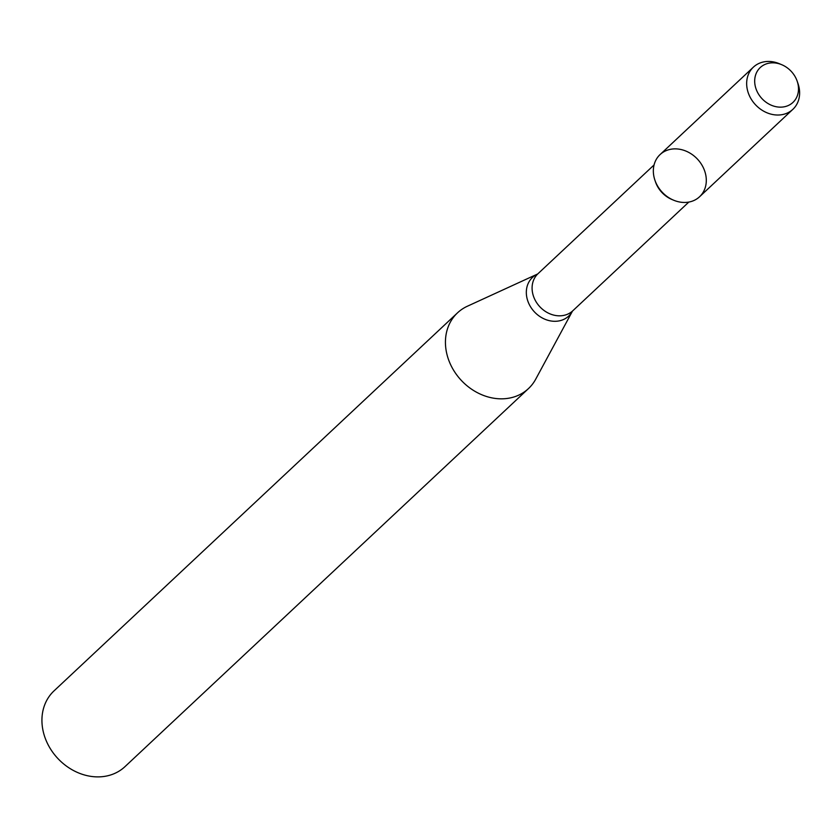 <?xml version="1.0" encoding="UTF-8"?>
<svg xmlns="http://www.w3.org/2000/svg" width="840" height="840" viewBox="0 0 840 840"><rect width="100%" height="100%" fill="white"/><g stroke="black" fill="none" stroke-linecap="round" stroke-linejoin="round"><path stroke-width="1.26" d="M665.574 150.896A28.886 24.171 46.9 0 0 654.958 180.327A28.886 24.171 46.9 0 0 673.554 200.172A28.886 24.171 46.9 0 0 705.947 176.001A28.886 24.171 46.9 0 0 665.574 150.896M654.958 180.327L655.536 182.007A25.431 21.284 46.9 0 0 671.905 199.479L673.554 200.172M467.418 306.212A51.901 43.428 46.9 0 0 467.366 306.233A51.901 43.428 46.9 0 0 457.517 312.837A51.901 43.428 46.9 0 0 461.307 380.394A51.901 43.428 46.9 0 0 528.486 388.574A51.901 43.428 46.9 0 0 535.71 379.176L572.387 311.272A26.481 22.155 46.9 0 1 534.429 311.892A26.481 22.155 46.9 0 1 537.516 274.05L467.366 306.233M457.517 312.837L54.012 690.889A51.901 43.428 46.9 0 0 57.813 758.457A51.901 43.428 46.9 0 0 124.982 766.637L528.486 388.574M764.81 64.502A23.898 19.992 46.9 0 0 757.323 91.938A23.898 19.992 46.9 0 0 785.6 106.481A23.898 19.992 46.9 0 0 797.16 81.133A23.898 19.992 46.9 0 0 781.778 64.722A23.898 19.992 46.9 0 0 764.81 64.502M781.778 64.722L779.404 63.724A28.886 24.171 46.9 0 0 758.898 63.462A28.886 24.171 46.9 0 0 753.385 67.148A28.886 24.171 46.9 0 0 755.496 104.758A28.886 24.171 46.9 0 0 792.887 109.316A28.886 24.171 46.9 0 0 798 83.57L797.16 81.133M753.385 67.148L660.072 154.581A28.886 24.171 46.9 0 0 662.183 192.192A28.886 24.171 46.9 0 0 699.573 196.749L792.887 109.316M654.066 164.945L538.01 273.683A25.431 21.284 46.9 0 0 539.868 306.789A25.431 21.284 46.9 0 0 572.786 310.8L688.832 202.062"/></g></svg>
